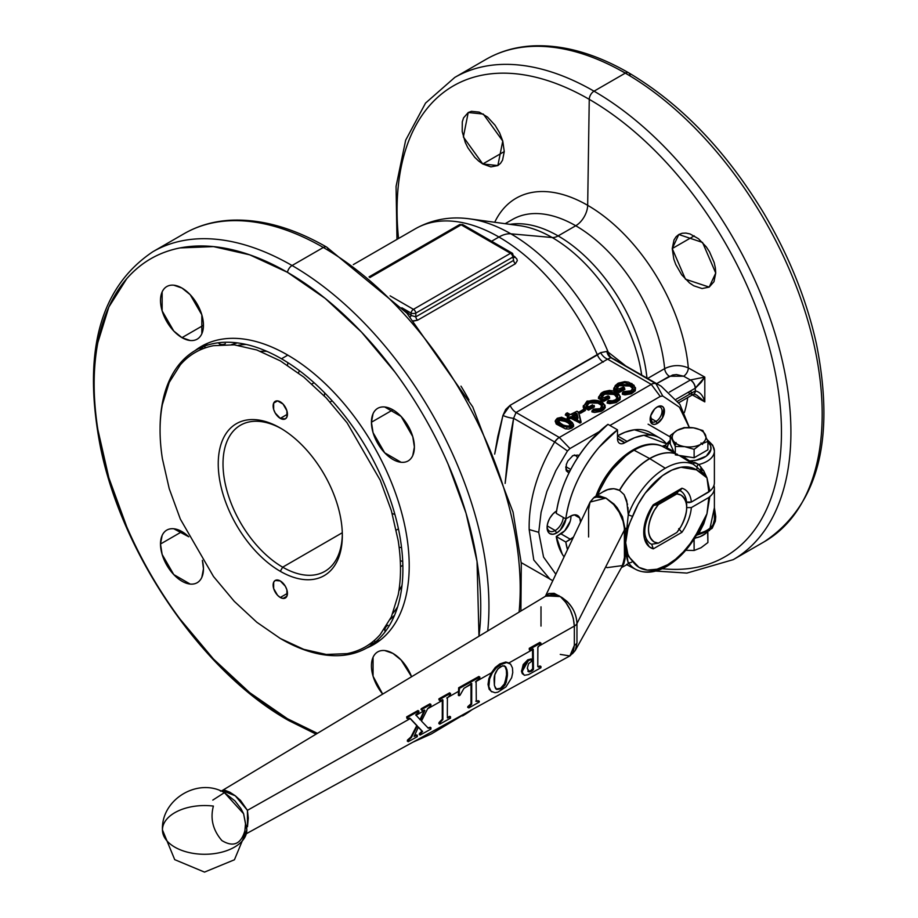 <?xml version="1.0" encoding="UTF-8"?>
<svg xmlns="http://www.w3.org/2000/svg" width="918" height="918" viewBox="0 0 918 918"><rect width="100%" height="100%" fill="white"/><g stroke="black" fill="none" stroke-linecap="round" stroke-linejoin="round"><path stroke-width="1.38" d="M382.691 694.1A30.374 17.534 60 0 1 377.723 651.895A30.374 17.534 60 0 1 392.915 653.398L401.132 660.031L411.597 676.738A30.374 17.534 60 0 0 392.915 653.398L384.688 650.541C379.272 650.105 375.405 652.342 373.064 657.254L373.064 676.233L382.691 694.111M181.982 337.652A30.374 17.534 60 0 1 162.142 310.892A30.374 17.534 60 0 1 166.789 286.554A30.374 17.534 60 0 1 181.982 288.057A30.374 17.534 60 0 1 201.822 314.817A30.374 17.534 60 0 1 197.163 339.155A30.374 17.534 60 0 1 181.982 337.652L203.463 325.259L181.982 337.652L173.766 331.019L162.142 310.892L162.142 291.901C164.471 287.001 168.35 284.764 173.766 285.2L181.982 288.057L190.198 294.689L201.822 314.817L201.822 333.796C199.493 338.708 195.614 340.945 190.198 340.509L181.982 337.652M375.083 643.667L375.083 643.667A10.121 7.493 -81.1 0 1 374.98 643.243A10.121 7.493 98.9 0 0 375.083 643.667A189.877 109.621 -120 0 1 374.429 643.564A189.877 109.621 -120 0 0 375.083 643.667M371.193 642.979A189.877 109.621 -120 0 0 372.8 643.288A189.877 109.621 -120 0 1 371.193 642.979M160.501 544.018L181.982 531.614L160.501 544.018A30.374 17.534 60 0 1 166.789 530.111A30.374 17.534 60 0 1 188.741 536.778L173.766 528.757C168.35 528.332 164.471 530.558 162.142 535.469L160.501 544.018A30.374 17.534 60 0 0 173.766 574.588A30.374 17.534 60 0 0 197.163 582.723A30.374 17.534 60 0 0 203.463 568.816L201.822 577.365C199.493 582.276 195.614 584.514 190.198 584.077L173.766 574.588L162.142 554.449L160.501 544.018M371.434 422.234L392.915 409.83L371.434 422.234A30.374 17.534 60 0 1 377.723 408.326A30.374 17.534 60 0 1 401.132 416.462A30.374 17.534 60 0 1 414.385 447.032A30.374 17.534 60 0 1 408.097 460.939A30.374 17.534 60 0 1 384.688 452.803A30.374 17.534 60 0 1 371.434 422.234L373.064 413.685C375.405 408.785 379.272 406.548 384.688 406.972L401.132 416.462L412.756 436.601L414.385 447.032L412.756 455.58C410.426 460.492 406.548 462.729 401.132 462.293L384.688 452.803L373.064 432.665L371.434 422.234M400.489 566.67L402.841 565.304L400.489 566.67M498.933 237.028A167.053 96.447 -120 0 0 415.406 228.754A167.053 96.447 60 0 1 498.933 237.028A33.748 19.485 -60 0 1 510.867 233.826A162.532 93.843 -120 0 0 469.855 218.886A162.532 93.843 60 0 1 510.867 233.826A162.532 93.843 60 0 1 608.198 352.156L625.055 365.375L608.198 352.156A10.121 8.767 -67.1 0 0 612.295 358.249L610.895 357.699L607.59 359.156L516.065 412.48L513.61 418.298L509.123 442.614L505.129 483.407L513.61 418.298L554.828 442.086A10.121 5.737 -60.9 0 1 559.337 437.461L559.28 437.427A10.121 5.841 120 0 0 554.679 442.006L513.61 418.298A10.121 2.834 14.7 0 1 502.926 415.441L510.098 405.331A10.121 5.841 -120 0 0 516.065 412.48L513.61 418.298A10.121 2.834 -165.3 0 1 502.926 415.441L505.703 409.462L510.098 405.331L597.4 354.933A10.121 5.841 -120 0 0 603.367 362.071A10.121 5.841 60 0 1 597.4 354.933L600.624 352.638A10.121 6.793 -129.8 0 0 607.59 359.156A10.121 6.793 50.2 0 1 600.624 352.638L606.901 351.422A10.121 8.469 -69.2 0 0 610.895 357.699L607.59 359.156L651.206 384.344A10.121 5.841 -60 0 1 655.808 383.621L610.895 357.699L655.808 383.621A10.121 5.841 120 0 0 651.206 384.344L607.59 359.156L516.065 412.48A10.121 5.841 60 0 1 510.098 405.331L600.624 352.638L606.901 351.422L608.198 352.156A162.532 93.843 -120 0 0 510.867 233.826L552.154 237.51L510.867 233.826A33.748 19.485 120 0 0 498.933 237.028A167.053 96.447 60 0 1 597.4 354.933A167.053 96.447 -120 0 0 498.933 237.028L491.646 241.227L498.933 237.028M487.492 238.887L495.846 243.706L487.492 238.887M512.462 219.482A126.558 73.073 -120 0 1 575.735 225.748A126.558 73.073 -120 0 1 664.643 368.634A6.747 3.901 -120 0 0 669.394 376.265A6.747 3.901 60 0 1 664.643 368.634L647.683 378.434L664.643 368.634C672.481 364.859 680.364 364.618 688.316 367.911A143.139 82.643 60 0 0 587.669 205.322A143.139 82.643 60 0 0 494.722 222.271A143.139 82.643 60 0 1 587.669 205.322L589.253 99.351A271.797 156.921 -120 0 0 398.527 238.485A271.797 156.921 60 0 1 589.253 99.351A6.747 3.901 -60 0 1 594.026 91.18A278.429 160.753 60 0 1 775.928 336.539A278.429 160.753 60 0 1 733.241 559.647A278.429 160.753 -120 0 0 775.928 336.539A278.429 160.753 -120 0 0 594.026 91.18L625.296 73.13A278.429 160.753 60 0 1 807.197 318.489A278.429 160.753 60 0 1 764.51 541.597A278.429 160.753 -120 0 0 807.197 318.489A278.429 160.753 -120 0 0 625.296 73.13A6.747 3.901 -60 0 1 628.669 72.797A6.747 3.901 120 0 0 625.296 73.13L594.026 91.18A6.747 3.901 120 0 0 589.253 99.351A271.797 156.921 60 0 1 777.821 387.212A271.797 156.921 60 0 1 662.211 568.712A271.797 156.921 -120 0 0 777.821 387.212A271.797 156.921 -120 0 0 589.253 99.351L587.669 205.322A16.88 9.742 -60 0 1 575.735 225.748A16.88 9.742 120 0 0 587.669 205.322A143.139 82.643 60 0 1 688.316 367.911C680.364 364.618 672.481 364.859 664.643 368.634A126.558 73.073 -120 0 0 575.735 225.748L558.121 235.915A126.558 73.073 60 0 0 509.96 224.348A126.558 73.073 60 0 1 558.121 235.915A16.88 9.742 -60 0 1 552.154 237.51A128.818 74.369 -120 0 1 641.682 374.969A128.818 74.369 -120 0 0 552.154 237.51A128.818 74.369 -120 0 0 519.657 225.667A128.818 74.369 -120 0 1 552.154 237.51A16.88 9.742 120 0 0 558.121 235.915L575.735 225.748A126.558 73.073 -120 0 0 512.462 219.482L505.152 223.694M693.813 394.086A6.747 3.959 -119.2 0 0 693.847 394.063A6.747 3.959 -119.2 0 0 695.328 390.93L695.328 388.165L701.145 382.404L704.806 377.103L688.316 367.911A6.747 3.833 -60.9 0 1 683.623 376.208A6.747 3.833 119.1 0 0 688.316 367.911L704.806 377.103L704.806 401.889L692.344 394.935L704.806 401.889C703.073 395.52 699.918 391.871 695.328 390.93L695.178 391.011A6.747 3.901 60 0 1 693.779 394.109A6.747 3.901 60 0 1 690.405 393.776L687.972 392.422L690.405 393.776M687.72 397.597A143.139 82.643 60 0 1 684.358 412.584A143.139 82.643 60 0 0 687.72 397.597M715.363 267.964L715.73 273.059L713.986 281.665L709.189 287.104L702.075 288.55L693.733 285.773L689.498 282.916L681.684 274.78L675.751 264.499L673.789 259.048L672.24 248.56L674.007 239.942L676.073 236.752L678.804 234.503L682.143 233.252L685.907 233.069L690.003 233.941L698.483 238.726L706.263 246.862L709.534 251.842L714.17 262.582L715.363 267.964M707.904 542.538L707.606 531.293L709.534 530.466L714.388 507.665L715.73 516.616L715.351 521.194L712.196 528.252L707.824 530.971L707.904 542.538L701.008 547.748L694.123 550.49L694.123 539.176L695.5 537.959L694.031 539.141L694.123 550.49L684.713 550.261M482.788 163.978L463.361 136.954L468.226 112.512L483.316 114.073L502.766 141.074L497.854 165.561L482.788 163.978L504.269 151.585L482.788 163.978L478.68 161.063L474.709 157.276L467.87 147.775L465.277 142.439L462.202 131.584L462.293 121.853L463.556 117.883L468.226 112.512L471.485 111.319L479.173 112.111L487.458 116.999L495.066 125.238L499.633 132.892L502.766 141.074L504.269 151.573L502.548 160.168L500.528 163.335L497.854 165.561L490.912 166.892L482.788 163.978M715.73 516.627L714.388 517.396L715.73 516.627M672.24 248.56L694.249 235.857L672.24 248.56L678.815 234.503L702.545 242.455L715.73 273.059L709.189 287.104L685.436 279.187L672.24 248.56M558.121 235.915A126.558 73.073 60 0 1 646.96 378.009A126.558 73.073 60 0 0 558.121 235.915M656.095 421.373A8.434 4.877 120 0 0 662.05 411.379A8.434 4.877 120 0 0 656.668 407.294A8.434 4.877 -60 0 1 660.317 407.179A8.434 4.877 -60 0 1 661.603 413.938A8.434 4.877 -60 0 1 656.095 421.373L650.219 417.977L656.095 421.373A8.434 4.877 -60 0 1 651.872 421.787A8.434 4.877 -60 0 1 650.151 418.562A8.434 4.877 120 0 0 656.095 421.373L657.288 423.439L656.095 421.373M657.288 406.904A10.121 5.841 -60 0 1 664.448 411.046A10.121 5.841 -60 0 1 657.288 423.439A10.121 5.841 -60 0 1 650.128 419.308A10.121 5.841 -60 0 1 657.288 406.904L654.545 409.118L650.678 415.831L652.228 423.944L654.545 424.391L657.288 423.439L662.348 418.092L663.898 408.189L662.348 406.41L660.031 405.951L657.288 406.904M580.371 412.825L585.202 410.036L585.145 409.187L580.371 411.952L580.371 412.825M584.686 409.462L583.561 408.281L584.043 409.095L578.719 412.239M594.302 406.444L594.141 405.423L588.817 408.774L588.576 410.162L594.198 406.261M631.664 383.426L635.474 387.866L632.25 391.963L622.415 392.824L623.747 391.607L630.93 390.907L627.545 392.02L623.85 391.561L622.519 392.594L626.156 393.168L630.023 392.479L633.305 390.689L634.958 388.635L634.063 385.308L628.543 382.14L624.733 381.624L618.445 383.093L615.278 385.537L613.637 389.611L619.053 392.571L619.283 391.183L624.619 388.096L619.053 390.77L619.053 392.571L613.637 389.611L618.812 392.055L618.812 391.183L613.924 388.348L619.053 390.77L614.153 387.947L619.053 390.77L624.378 387.694L623.265 387.052L618.939 389.002L616.529 387.614L617.183 385.549L618.973 384.034L616.701 388.429L619.248 385.296L630.069 385.629L632.089 387.924L632.433 386.73L632.089 387.924L629.84 386.03L619.489 385.698L630.069 385.629L630.104 384.768L629.84 386.03L623.311 384.481L619.248 385.296L617.034 388.704M572.224 426.365A36.674 21.171 120 0 0 571.593 426.526L572.224 426.354M566.463 428.545A36.674 21.171 120 0 0 565.775 428.901L566.463 428.545M574.496 420.421A43.031 24.843 -60 0 1 575.207 420.295L574.496 420.421M576.435 420.123A43.031 24.843 -60 0 1 577.25 420.054L576.435 420.123M287.518 365.272A140.064 80.864 60 0 1 287.908 362.69M555.206 530.524A11.475 6.621 120 0 0 563.273 517.431A11.475 6.621 -60 0 1 555.206 530.524L547.185 525.888L555.206 530.524A11.475 6.621 -60 0 1 549.469 531.086A11.475 6.621 -60 0 1 547.117 526.611A11.475 6.621 120 0 0 555.206 530.524L556.629 533.002L555.206 530.524M556.572 511.131A11.475 6.621 120 0 0 555.883 511.418A11.475 6.621 -60 0 1 556.572 511.131M556.629 510.959L552.98 513.908L549.882 518.085C546.187 525.417 546.187 530.615 549.882 533.668L552.98 534.276L556.629 533.002L560.29 530.053L565.993 518.785A13.495 7.792 -60 0 1 556.629 533.002A13.495 7.792 -60 0 1 547.094 527.494A13.495 7.792 -60 0 1 556.595 510.982M323.331 247.47A278.429 160.753 60 0 1 519.083 612.122A278.429 160.753 -120 0 0 323.331 247.47L292.062 265.52A278.429 160.753 60 0 1 487.733 630.964A278.429 160.753 -120 0 0 292.062 265.52A6.747 3.901 120 0 0 287.449 272.313A273.369 157.827 60 0 1 478.978 636.231L477.039 561.437L466.034 513.219L448.168 464.313C433.893 431.494 416.118 400.707 394.843 371.939L361.417 332.018L325.156 298.384L287.449 272.313A6.747 3.901 -60 0 1 292.062 265.52A278.429 160.753 -120 0 0 152.858 251.727A278.429 160.753 60 0 1 292.062 265.52L323.331 247.47A278.429 160.753 -120 0 0 184.128 233.677A278.429 160.753 60 0 1 323.331 247.47A6.747 3.901 -60 0 1 326.716 247.137A6.747 3.901 120 0 0 323.331 247.47M471.806 709.821A278.429 160.753 60 0 1 462.546 715.937A278.429 160.753 -120 0 0 471.806 709.821M444.197 724.99A278.429 160.753 60 0 1 431.276 733.987A278.429 160.753 -120 0 0 444.197 724.99M317.41 733.333A273.369 157.827 60 0 1 287.449 718.737A6.747 3.901 120 0 0 288.688 720.527A6.747 3.901 -60 0 1 287.449 718.737A273.369 157.827 60 0 1 94.141 383.919A273.369 157.827 60 0 1 287.449 272.313L249.73 254.837L213.469 246.598L180.054 247.929C158.768 252.129 140.993 262.399 126.718 278.728L108.863 307.002L97.859 342.517C92.902 368.692 92.902 397.724 97.859 429.613L108.863 477.842L126.718 526.737C140.993 559.555 158.768 590.343 180.054 619.111L213.469 659.032L249.73 692.677L287.449 718.737L317.41 733.333M520.896 611.032L521.298 563.48L513.07 512.129L472.713 406.858L406.858 313.141L326.716 247.137A6.747 3.901 -60 0 1 328.105 250.132M468.972 399.973A167.053 96.447 -120 0 0 460.985 386.145A167.053 96.447 60 0 1 468.972 399.973M599.052 396.817A139.788 80.704 60 0 1 599.167 397.437A139.788 80.704 -120 0 0 599.052 396.817M599.362 398.423A139.788 80.704 60 0 1 599.477 399.032A139.788 80.704 -120 0 0 599.362 398.423M599.902 401.338A139.788 80.704 60 0 1 600.131 402.681A139.788 80.704 -120 0 0 599.902 401.338M600.292 403.656A139.788 80.704 60 0 1 600.395 404.31A139.788 80.704 -120 0 0 600.292 403.656M601.072 408.98A139.788 80.704 60 0 1 601.175 409.864A139.788 80.704 -120 0 0 601.072 408.98M607.314 402.486A139.788 80.704 -120 0 0 607.291 402.279L608.439 400.477M597.859 400.684A140.064 80.864 60 0 1 598.02 401.568A140.064 80.864 -120 0 0 597.859 400.684M599.339 410.002A140.064 80.864 60 0 1 599.408 410.598A140.064 80.864 -120 0 0 599.339 410.002M402.715 561.541A140.064 80.864 60 0 1 400.282 560.6M613.913 388.578L617.825 383.414M631.974 383.598L632.009 384.435M622.473 392.732L622.381 394.292L624.974 394.878L631.458 393.776L635.302 390.793L635.44 387.58L632.273 392.824L635.508 388.716L635.118 387.407M622.542 393.856L632.273 392.824L635.474 387.866M630.953 390.884L632.961 388.314L632.754 386.398L630.104 384.768L619.237 384.424L619.248 385.296L619.007 384.011L624.779 382.657L630.333 384.355L633.294 387.763L630.7 391.022M623.896 391.653L622.415 392.824L622.358 393.719L623.551 392.583M630.781 390.873L623.85 391.561M623.46 391.779L622.656 392.548M622.381 394.292L622.381 393.512L622.381 394.292M604.973 405.848L601.508 401.189L604.996 405.458L601.783 409.554L602.024 410.828L603.677 409.68L605.226 407.581L604.973 405.171L602.047 410.816L600.992 411.367L594.508 412.469L591.915 411.884L591.949 411.057M592.099 411.034L601.795 410.415L605.031 406.307L601.76 402.164C596.746 399.594 591.743 399.594 586.74 402.164M592.076 411.448L592.121 410.598L601.542 409.153L601.795 410.415L605.031 406.307L601.439 401.04L587.061 401.063L583.309 406.64L588.335 409.646L588.335 408.774L583.446 405.951L583.412 406.8L583.355 405.779L583.171 407.202L583.389 405.641M601.497 401.189L601.531 402.027L586.969 402.038L583.309 406.64L586.981 402.027L601.531 402.015L601.497 401.189M583.343 405.802L583.309 406.674L586.9 402.187C592.776 399.709 597.675 399.697 601.6 402.164M594.29 406.307L594.428 406.938L588.576 410.162L583.171 407.202L583.4 405.584M588.472 406.594L586.223 405.194L586.235 406.02L588.771 402.887L586.327 406.215M586.246 406.1L588.771 402.887L588.748 402.027L586.728 403.897M602.116 407.076L601.956 404.322L599.638 402.359L599.603 403.22L601.921 405.171L601.956 404.322L601.933 405.182L601.967 404.333L602.483 405.905L602.277 403.989L600.452 408.499M600.292 408.476L602.495 405.905L602.426 407.041L600.142 409.589L600.234 408.613M602.495 405.905L600.464 408.476M591.949 411.184L593.372 409.153L600.223 408.625L600.2 409.451L593.418 410.116L593.43 409.29L592.787 410.369M593.567 410.208L592.925 410.323M600.2 409.451L592.443 410.69M585.179 409.738L585.443 410.438L580.612 413.226L578.925 412.813M538.74 532.314L543.559 557.065L555.849 574.232L543.559 557.065L538.74 532.314L541.081 512.359L546.853 491.52L555.815 470.693L567.473 450.979L569.963 448.558L599.236 431.667L569.963 448.558L559.337 437.461L651.264 384.378A10.121 5.956 -59 0 1 655.945 383.701L662.727 395.979L679.423 407.202L689.269 427.444L679.423 407.202L662.727 395.979L655.945 383.701A10.121 5.956 121 0 0 651.264 384.378L660.237 396.438L662.727 395.979L660.237 396.438L651.264 384.378L559.337 437.461L569.963 448.558L567.473 450.979L554.828 442.086L567.473 450.979L555.815 470.693L546.853 491.52L541.081 512.359L538.74 532.314L529.17 529.548L533.783 560.003L550.123 579.304L533.783 560.003L529.17 529.548C528.619 500.597 537.122 471.416 554.679 442.006A10.121 5.841 -60 0 1 559.28 437.427L516.065 412.48L559.337 437.461A10.121 5.737 119.1 0 0 554.828 442.086L554.679 442.006C537.122 471.416 528.619 500.597 529.17 529.548M569.011 420.765L568.988 419.939L573.44 424.38L571.662 426.732L571.925 427.995L571.421 426.331L559.877 425.195L559.854 426.055L571.673 427.593L573.475 425.229L573.096 424.093M561.724 417.22L557.295 418.252L555.436 420.605L560.118 424.793C555.872 422.865 554.977 420.685 557.456 418.275L561.713 417.288L557.283 418.252L555.849 419.905L556.262 421.764L559.877 425.195L571.65 426.732L560.118 424.793L566.957 427.283L570.801 426.652L573.027 424.69L572.602 422.831L569.871 420.49L561.736 417.357M558.546 418.918L563.434 418.665L569.757 422.039L571.352 423.795L571.237 424.827L567.967 426.296L563.331 425.068L558.121 421.718L557.524 420.272L558.546 418.918M555.459 421.018L559.842 426.055L555.436 420.605L557.215 418.401M617.355 398.274L614.601 394.832L609.529 393.237L604.251 394.488L601.806 397.505M608.267 395.991L609.38 396.622L609.667 398.148L603.815 401.373L598.41 398.412L598.639 396.783M620.201 396.369L620.063 399.582L616.219 402.566L609.747 403.679L607.142 403.094L607.188 402.268M573.36 424.208L573.693 426.227L571.925 427.995L568.85 429.027L565.362 428.821L556.274 424.07L555.172 421.132L555.838 420.18M578.994 413.169L581.163 422.234L580.061 423.083L570.766 418.275L568.931 419.17L567.117 418.287L568.758 415.693L565.752 413.961L565.695 414.81L568.242 416.279M567.772 416.542L565.259 414.936L567.037 412.951M577.25 411.356L578.845 413.077M596.964 410.587L598.582 410.208M599.959 409.577L600.613 409.164M601.623 405.526L597.067 402.577L592.833 402.084L589.023 403.289L586.568 406.307M588.702 406.685L588.943 407.672L589.184 406.731L588.461 406.605L589.322 406.651M592.317 405.722L593.682 405.963M600.142 401.35L601.76 402.141M632.594 389.484L632.089 387.924M624.16 388.371L624.906 389.347L619.053 392.571L613.637 389.611L613.878 387.981M689.326 427.455L679.963 404.471L661.132 386.203L612.295 358.249A10.121 8.767 112.9 0 1 608.198 352.156L606.901 351.422A10.121 8.469 110.8 0 0 610.895 357.699L615.473 359.833M609.942 425.47L660.237 396.438L609.942 425.47M578.868 455.81L577.996 455.087L572.935 455.592L567.875 460.939L566.314 464.508L566.314 470.842L568.931 473.022M669.394 376.265L656.657 383.609L672.642 375.003L676.486 374.555L683.623 376.208L669.394 376.265M676.199 399.215L695.178 388.257A6.747 3.901 -120 0 0 690.405 379.995L683.623 376.208L690.405 379.995A6.747 3.901 60 0 1 695.178 388.257L704.806 377.103L690.485 379.949L669.406 392.112L690.485 379.949A6.747 3.833 59.2 0 1 695.328 388.165A6.747 3.833 -120.8 0 0 690.485 379.949L704.806 377.103L704.806 401.889C703.073 395.52 699.918 391.871 695.328 390.93A6.747 3.959 60.8 0 1 693.847 394.063L693.779 394.109A6.747 3.901 -120 0 0 695.178 391.011L677.668 401.12M696.475 394.947L704.806 401.889L696.487 394.947L693.779 394.097L678.815 402.738M594.026 91.18A278.429 160.753 -120 0 0 454.812 77.399A278.429 160.753 60 0 1 594.026 91.18M625.296 73.13A278.429 160.753 -120 0 0 486.081 59.337A278.429 160.753 60 0 1 625.296 73.13M655.647 571.065L686.916 573.084L733.241 559.647L764.51 541.597C818.099 505.531 835.426 439.722 816.481 344.147C806.601 299.578 789.078 255.984 763.891 213.378C725.966 150.644 680.892 103.791 628.669 72.797A6.747 3.901 -60 0 1 630.069 75.689M625.41 73.073A271.912 156.989 -120 0 0 621.142 70.778M494.676 454.123L502.926 415.441L497.763 436.67L494.676 454.123M512.806 256.707L513.632 257.338A3.374 1.48 -52.3 0 0 515.227 257.097L513.128 255.502L516.731 258.75L517.327 260.597L515.411 263.741L417.61 320.198A3.374 1.951 -120 0 1 415.82 316.848L513.621 260.379A3.374 1.951 -120 0 0 515.411 263.741L417.61 320.198A3.374 1.951 60 0 1 415.82 316.848L513.621 260.379L512.864 257.074L415.82 313.095L415.82 316.848L411.08 315.425L402.991 308.976L411.08 315.425A3.374 1.572 -49.8 0 1 410.3 316.962A3.374 1.572 130.2 0 0 411.08 315.425L411.08 313.095L411.08 315.425L415.82 316.848L415.82 313.095A3.374 1.411 180 0 1 411.08 313.095A3.374 1.951 -60 0 1 413.444 309.343A3.374 1.951 120 0 0 411.08 313.095A3.374 1.411 0 0 0 415.82 313.095A3.374 1.951 -120 0 0 413.444 309.343A3.374 1.951 60 0 1 415.82 313.095L512.864 257.074A3.374 1.951 -120 0 0 510.5 253.311L413.444 309.343L390.093 295.848L413.444 309.343L510.5 253.311L461.18 224.83L369.851 277.569L461.18 224.83A3.374 1.951 -120 0 0 459.493 224.669A3.374 1.951 60 0 1 461.18 224.83A3.374 1.951 -60 0 1 462.867 224.669A3.374 1.951 -60 0 1 463.544 225.862L477.681 234.033M412.859 320.91L417.61 320.198L413.857 321.013M411.08 313.095L401.854 307.771L411.08 313.095M458.816 225.862A3.374 1.951 60 0 1 459.493 224.669L369.036 276.892M512.187 253.138L462.867 224.669A3.374 1.951 120 0 0 461.18 224.83L510.5 253.311A3.374 1.951 -60 0 1 512.187 253.138A3.374 1.951 -60 0 1 512.864 254.343L510.81 253.15L512.864 254.343L513.334 256.397L512.519 255.778L513.334 256.397A3.374 1.48 -52.3 0 0 513.632 257.338M219.7 344.422L221.261 344.457A10.121 7.298 -79.3 0 1 218.232 342.793A10.121 7.298 100.7 0 0 221.261 344.457L222.041 344.594M384.435 629.737L385.181 628.371A10.121 7.298 -160.7 0 1 387.935 625.215M374.854 642.485A10.121 7.493 -81.1 0 1 374.728 640.075A10.121 7.493 98.9 0 0 374.854 642.485M385.112 631.825A10.121 7.298 -160.7 0 1 385.181 628.371A10.121 7.298 19.3 0 0 385.112 631.825M203.004 345.466L202.97 345.558A10.121 7.493 21.1 0 0 203.291 345.856A10.121 7.493 -158.9 0 1 202.97 345.558A189.877 109.621 -120 0 0 202.74 346.178A189.877 109.621 -120 0 1 202.97 345.558L203.004 345.466M203.876 346.35A10.121 7.493 21.1 0 0 205.907 347.658A10.121 7.493 -158.9 0 1 203.876 346.35M225.369 343.653A10.121 7.298 -79.3 0 1 221.261 344.457M202.167 347.727A189.877 109.621 -120 0 0 201.616 349.276A189.877 109.621 -120 0 1 202.167 347.727M202.362 560.382A30.374 17.534 60 0 1 203.463 568.816L202.373 560.382M194.972 350.665A172.205 99.419 60 0 1 329.677 388.027A172.205 99.419 60 0 1 409.21 565.832A172.205 99.419 60 0 1 366.661 648.039M570.744 469.477L565.855 466.665L570.744 469.477M572.304 455.982A8.434 4.877 -60 0 1 575.953 455.856A8.434 4.877 -60 0 1 577.468 457.944M570.078 470.739A8.434 4.877 -60 0 1 567.519 470.475A8.434 4.877 -60 0 1 565.798 467.251M568.288 419.549L568.988 419.928M570.686 425.447L568.081 422.9L563.388 420.49L560.037 420.203L558.224 421.798M557.892 421.442L558.798 419.319L557.857 420.754L561.644 424.173M567.198 421.821L567.221 420.96L558.81 419.308L558.844 420.169L567.198 421.821L570.985 424.954L571.019 424.105L570.996 424.977L571.019 424.105L567.221 420.96L567.198 421.821M623.035 387.189L619.799 389.048M617.47 383.609L617.447 384.447M603.987 393.225L601.462 397.219L603.987 393.225L615.094 393.156L617.504 395.176L617.883 397.609L615.714 399.686L612.306 400.81L608.519 400.409L607.521 401.361L610.929 401.958L615.817 400.845L619.076 398.515L619.891 396.289L618.824 394.109L613.304 390.942L609.495 390.414L603.987 391.538L601.095 393.248L598.926 396.748L603.815 399.571L609.139 396.496L608.037 395.853L603.7 397.804L601.29 396.415L601.944 394.338L603.769 392.812L609.541 391.458L615.094 393.156L603.769 392.812L604.021 394.086L614.83 394.419L614.865 393.558L603.998 393.225M607.796 395.979L604.56 397.85M615.473 399.812L617.722 397.115L617.206 395.532L617.171 396.392L614.865 393.57L617.16 396.381M609.38 396.897L604.055 399.973L604.055 400.845L609.426 397.746L609.38 396.897M603.574 399.973L598.685 397.15L598.639 397.999L603.574 400.845L603.574 399.973M602.242 392.411L602.219 393.237L602.598 392.216M616.437 392.227L620.235 396.668L617.045 401.614L620.27 397.505L619.868 396.14M598.674 397.379L602.208 393.248M616.77 393.225L616.747 392.399M617.011 400.764L607.36 401.797L607.314 402.658L617.034 401.625L617.011 400.764M588.461 406.605L586.051 405.205L588.461 406.605M588.702 407.546L586.327 406.169L586.292 405.331M589.413 406.594L592.558 404.781L592.558 405.595L589.184 407.546M599.626 402.359L588.759 402.015L588.794 402.876L599.603 403.22L599.638 402.359M577.078 418.356L576.584 414.661L573.291 416.279L576.102 414.649L576.125 413.766L572.798 415.98L577.663 418.436L576.699 413.88L576.676 414.764L573.761 416.542M577.525 418.459L576.894 418.356L578.03 418.034L577.032 413.582L576.217 413.249L572.339 415.567L576.894 418.356M576.584 414.661L577.491 418.401L576.584 414.661M577.651 419.147L577.514 418.505M570.296 414.546L577.009 411.218L578.478 412.067L580.463 420.892L579.579 421.408L571.248 416.588L568.931 417.38L567.645 416.634L569.194 415.567L565.993 413.559L567.278 412.813L570.296 414.546L567.519 412.939M580.692 421.305L579.82 422.682L580.692 421.305L578.845 413.146L580.704 421.419M579.338 421.81L571.007 416.99L571.007 417.874L579.338 422.682L579.338 421.81M570.526 416.99L569.171 418.654L570.526 416.99M568.69 417.782L567.404 417.036L567.347 417.885L568.69 418.654L568.69 417.782M571.237 414.546L576.768 411.356M616.804 388.578L616.758 387.74L619.03 389.048M398.871 590.905A144.367 83.343 -120 0 0 402.004 585.409M397.643 606.809A158.034 91.238 60 0 1 392.904 613.247M266.886 351.364A144.367 83.343 -120 0 0 260.563 351.342M238.232 345.34A158.034 91.238 60 0 1 246.173 344.457M678.069 491.589L676.841 493.907A27.001 15.583 -60 0 1 686.698 507.516A27.001 15.583 -60 0 1 676.841 532.486L680.915 526.645C688.557 511.705 688.557 501.171 680.915 495.043L676.841 493.907L658.355 504.579L654.293 510.419C646.639 525.371 646.639 535.905 654.293 542.022L658.355 543.158L676.841 532.486M686.698 507.516L686.698 504.762A30.374 17.534 120 0 0 679.859 490.556A30.374 17.534 -60 0 1 680.399 490.855A30.374 17.534 -60 0 1 686.561 502.077L691.346 502.066A33.748 19.485 120 0 0 681.925 488.227L680.64 490.109L681.925 488.227L653.283 504.751L653.226 505.921M679.079 490.246L680.399 490.855A30.374 17.534 -60 0 1 686.561 502.077L688.959 502.651L691.346 502.066A33.748 19.485 -60 0 0 681.925 488.227L653.283 504.751L649.278 511.452L644.379 525.612L644.379 538.269L649.278 546.772L653.283 548.849L681.925 532.314L653.283 548.849L651.711 544.236A30.374 17.534 -60 0 1 650.024 543.456C642.084 536.904 643.174 524.362 653.306 505.829L653.283 504.751A33.748 19.485 120 0 0 653.283 548.849L651.711 544.236L658.355 543.158A27.001 15.583 -60 0 1 648.51 529.56A27.001 15.583 -60 0 1 658.355 504.579L654.339 505.29M628.21 563.411L625.238 543.467L626.925 527.77L625.147 529.17L625.066 558.821L623.815 563.904L621.888 566.831L625.147 556.79A3.374 1.939 0.1 0 0 624.435 557.524L624.343 527.896L623.07 521.309L619.248 512.359L613.626 504.475L605.914 498.095L599.133 496.363L593.544 497.923L590.067 502.066L605.914 498.095L594.772 496.902M622.576 565.568L607.016 567.645L605.903 566.934M627.464 564.318L626.696 564.295M674.282 452.654A3.374 1.836 -62.6 0 1 674.168 452.608L665.711 448.236A3.374 1.836 117.4 0 0 667.145 447.938A21.94 12.668 180 0 1 670.255 441.765L668.235 444.323L667.145 447.938L673.663 451.312L667.145 447.938L665.688 445.7A3.374 3.156 -59.1 0 1 662.176 446.274L662.165 446.263A59.98 34.632 120 0 0 634.109 450.222L649.623 458.552A60.749 35.068 120 0 0 619.42 490.327L619.581 490.419A60.749 35.068 -60 0 1 649.783 458.656A3.374 1.951 -120 0 0 649.623 458.552A3.374 1.951 60 0 1 649.783 458.656A60.749 35.068 -60 0 1 677.599 454.399A60.749 35.068 120 0 0 649.783 458.656A60.749 35.068 120 0 0 619.581 490.419L624.079 494.607L626.696 500.62L628.268 514.7L626.925 527.77C624.802 543.674 625.25 555.229 628.268 562.459A59.98 34.632 120 0 0 636.059 569.562A59.98 34.632 -60 0 1 628.268 562.459L627.946 564.031M696.957 534.092L702.844 523.891L706.975 513.747L696.475 533.874A56.606 32.681 -60 0 1 667.604 564.754A3.374 1.951 60 0 1 666.904 566.303A3.374 1.951 -120 0 0 667.604 564.754A56.606 32.681 -60 0 1 632.663 561.242A3.374 2.651 146.1 0 1 628.268 562.459A3.374 2.651 -33.9 0 0 632.663 561.242C623.311 551.615 623.311 536.582 632.663 516.168A3.374 0.746 -159.3 0 1 628.268 514.7A59.98 34.632 -60 0 1 665.298 468.237L649.783 458.656L665.298 468.237A59.98 34.632 -60 0 1 693.365 464.29L679.228 455.454M683.68 457.084A11.808 6.816 180 0 1 680.731 455.844L680.731 455.844A11.808 6.816 180 0 1 680.364 455.626M545.544 596.218L548.689 593.533L554.139 593.303L562.252 597.687L567.117 601.497C573.348 607.831 576.63 615.175 576.963 623.54L624.435 529.973A3.374 1.951 179.9 0 1 625.147 529.238L625.147 556.79A3.374 1.939 -179.9 0 0 624.435 557.524L624.435 529.984L576.963 623.54C576.343 612.157 570.858 603.218 560.542 596.711L552.9 594.405L546.187 595.839L560.255 596.574M222.122 790.605L225.139 790.352L229.787 792.177L235.26 795.768L240.527 800.45L247.424 810.33L410.185 718.61L409.566 718.071M408.028 717.945L406.858 718.266L406.663 716.878L418.011 710.498L418.16 711.771M419.928 719.712L424.116 710.75L415.934 715.363L424.116 710.75L424.288 709.947M421.867 709.958L420.914 709.27L421.546 708.524L429.991 703.819L430.186 705.231M439.745 723.154L438.85 723.659L439.011 722.546L442.269 719.173L442.281 700.514L427.604 708.788L442.281 700.514L442.269 699.596M440.192 699.895L439.011 699.929L438.884 698.896L439.837 698.3L449.602 692.838L449.763 694.077M459.356 694.88L458.357 695.351L458.541 691.357L446.733 698.001L458.541 691.357L458.656 687.789L478.921 676.463L479.035 677.725M491.841 691.851L489.133 689.234L488.02 684.38L488.858 678.7L491.382 672.848L475.432 681.833L491.382 672.848L495.238 667.489L499.874 663.898L505.784 662.016L508.905 662.968L532.52 649.657L532.429 648.67M529.388 649.864L530.237 650.357L530.179 649.703L529.273 649.175L529.388 649.864L529.25 648.326L539.864 642.393L540.025 643.587M538.533 646.272L574.335 626.099L573.291 618.204L570.273 609.942L565.786 602.438L560.496 596.723C568.896 604.572 573.509 614.36 574.335 626.087L538.533 646.272M408.12 740.826L407.351 741.205L407.466 740.08L410.908 737.016L416.761 725.622L410.185 718.61L247.424 810.33L248.273 818.076L247.493 826.728A10.121 4.452 10 0 0 246.724 827.015A10.121 4.452 -170 0 1 247.493 826.728L247.424 810.33L235.283 795.791L222.156 790.593L546.187 595.839M246.667 833.533L570.262 655.704L573.28 651.746L574.335 645.388L574.335 626.099A10.121 5.829 0 0 0 576.963 623.609L576.963 623.609A10.121 5.829 180 0 1 574.335 626.087L574.335 645.388A10.121 5.852 -0 0 0 576.963 642.898L576.963 623.609L576.963 642.898A10.121 5.852 180 0 1 574.335 645.388L569.86 655.945L560.255 654.396M537.822 666.697L540.071 665.952L539.933 667.156M524.27 675.005L522.319 673.686L521.516 671.437L523.203 664.552L527.793 659.801L531.212 658.952L531.281 660.444M527.896 671.356L530.719 670.714L532.669 668.74L532.52 649.657L508.905 662.968L509.903 663.76M475.799 701.18L478.45 700.721L478.347 701.524M468.777 706.929L468.8 707.95L479.265 702.063L479.253 701.18L476.293 701.409L476.121 682.063L476.396 680.949L479.712 678.482L479.862 677.002L459.574 688.316L459.321 690.152L459.011 695.729L460.01 695.259L463.923 688.42L471.737 683.417L471.68 704.186L468.777 706.929L467.732 707.434L467.893 706.585L470.98 703.773L471.003 684.335L464.141 688.19L471.003 684.335L470.991 683.417M467.744 706.837L468.513 707.56L467.893 706.585M447.33 717.463L449.786 716.315L449.613 717.646M427.96 727.951L430.232 727.251L430.037 728.582M420.157 734.102L419.251 734.572L419.457 733.482L422.005 731.164L417.828 726.746M414.133 736.213L416.611 734.87L416.508 735.788M243.603 813.738L240.941 808.62L234.951 800.921L224.417 792.647C198.093 777.098 161.052 799.371 162.452 829.918A42.182 24.361 0 0 0 174.81 847.142A42.182 24.361 180 0 1 162.452 829.918A42.182 24.361 180 0 1 213.389 806.084C210.084 818.707 212.93 830.216 221.915 840.59C233.344 847.463 240.998 844.17 244.888 830.733L245.508 823.882L243.591 813.715L224.405 792.647L212.792 800.106M174.81 847.142A42.182 24.361 0 0 0 220.779 852.42A42.182 24.361 0 0 0 246.827 829.918A42.182 24.361 180 0 1 220.779 852.42A42.182 24.361 180 0 1 174.81 847.142M528.596 671.735L527.334 668.212L528.561 663.703L527.334 668.212L529.181 671.93L528.206 671.437M528.378 671.471L531.545 671.196L528.378 671.471M530.719 670.714L531.545 671.196L533.289 669.784L532.486 669.314L530.719 670.714M532.486 669.314L533.461 669.211L532.486 669.314M532.669 668.74L533.461 669.211L533.347 660.237L532.543 659.778L532.669 668.74M532.543 659.778L533.347 660.237L532.578 658.998L532.543 659.778M532.578 658.998L533.381 659.457L533.358 658.654L532.555 658.195L532.578 658.998M532.555 658.195L533.358 658.654L533.347 657.873L532.543 657.414L532.555 658.195M540.346 643.277L539.864 642.393L540.943 643.633L540.874 642.979L530.248 648.911L530.237 650.357L533.255 649.152L533.461 669.211L531.992 670.92L529.181 671.93M540.909 644.092L539.83 645.021L540.943 643.633M537.902 646.983L537.776 666.468L537.81 647.546L539.83 645.021M528.561 663.703L532.084 660.903L532.015 659.411L527.942 660.65L522.985 667.168L522.376 672.401L524.316 675.304L528.584 674.592L540.943 667.742L540.943 666.457L538.659 667.179L537.776 666.468M521.481 670.874L522.262 671.322L528.584 660.26L527.793 659.801L521.481 670.874M245.508 823.882A42.182 24.361 180 0 1 246.827 829.918L243.591 813.704M624.102 561.231L624.435 557.524L622.622 565.511L575.219 650.541L576.963 642.898L575.219 650.541L572.407 653.754M545.59 596.195L558.982 595.621M541 606.809L541 626.087M588.587 536.961L588.587 509.421L590.067 502.089L545.384 596.321M596.757 496.156L599.58 495.961L605.949 498.072L614.05 504.143L617.194 507.757L622.427 516.765L625.147 529.17L626.925 527.77L628.268 514.7A3.374 0.746 20.7 0 0 632.663 516.168A56.606 32.681 -60 0 1 696.475 469.855A3.374 2.754 -58 0 0 696.957 467.205L693.365 464.29L694.547 462.351L698.564 464.347A3.374 2.02 -41.2 0 0 696.957 467.205L693.365 464.29A59.98 34.632 120 0 0 628.268 514.7L627.946 507.47M663.771 447.192A3.374 3.087 -20.5 0 0 665.217 446.056M601.99 492.473C607.968 488.387 613.775 487.665 619.42 490.327A60.749 35.068 -60 0 1 649.623 458.552A60.749 35.068 -60 0 1 675.304 453.572A60.749 35.068 120 0 0 649.623 458.552L634.109 450.222A59.98 34.632 120 0 0 597.71 495.077A59.98 34.632 -60 0 1 662.176 446.274L665.435 445.173L670.255 440.17M674.294 452.677L662.176 446.274C641.257 436.061 608.003 462.638 596.092 495.697A3.374 0.746 20.7 0 0 596.195 496.007A3.374 0.746 -159.3 0 1 596.092 495.697A3.374 0.746 -159.3 0 1 596.861 495.502L609.38 472.529L626.707 454.972M702.74 524.086L698.862 533.392A3.374 0.998 33.4 0 0 697.588 533.174A3.374 0.998 -146.6 0 1 698.862 533.392L696.51 535.068M697.359 533.565A3.374 1.239 -145.5 0 1 698.564 533.668A3.374 1.239 34.5 0 0 697.359 533.565M707.847 441.214A25.314 14.619 180 0 1 714.388 451.025A25.314 14.619 180 0 1 698.862 464.497L703.75 470.911L706.975 477.865L709.855 491.061L691.346 502.066L708.834 491.968L706.975 477.865L708.834 491.968L709.534 491.382L706.975 477.865L709.855 491.061L706.975 477.865L702.213 473.103L696.475 469.855L706.975 477.865L705.116 474.813L696.957 467.205A3.374 2.754 122 0 1 696.475 469.855L680.915 467.262L671.815 470.142L662.498 475.639L645.182 493.195L638.113 504.303L628.256 526.335L625.674 542.733L628.245 556.17L638.997 567.381L647.339 570.089L657.104 569.194L667.604 564.754L675.614 559.2L683.29 551.993L690.347 543.433L696.475 533.874L706.975 513.747L703.75 523.857L698.862 533.392A25.314 14.619 0 0 0 714.388 519.909A25.314 14.619 180 0 1 698.862 533.392L698.564 533.668M665.298 566.176A59.98 34.632 -60 0 1 636.059 569.562C645.228 573.911 655.509 572.821 666.904 566.303A3.374 1.951 60 0 1 665.298 566.176M681.925 532.314L678.712 528.653L681.925 532.314A33.748 19.485 120 0 0 691.346 507.585L686.561 507.585L691.346 507.585A33.748 19.485 -60 0 1 681.925 532.314M708.834 497.487L691.346 507.585L708.834 497.487L706.975 513.747L708.834 497.487L709.855 496.581L706.975 513.747L709.534 496.902L708.834 497.487M706.975 513.747L709.855 496.581L706.975 513.747M713.94 485.473A25.314 14.619 180 0 1 714.388 488.227A25.314 14.619 180 0 1 709.855 496.581A25.314 14.619 180 0 0 713.94 485.473M613.672 503.752A30.374 17.534 120 0 0 613.534 504.372A30.374 17.534 120 0 1 613.672 503.752M669.853 497.946L668.453 497.143L669.853 497.946M651.711 544.236A30.374 17.534 -60 0 1 650.024 543.456M674.627 495.192L673.227 494.377L674.627 495.192M703.658 470.762A25.314 14.619 0 0 0 700.893 469.786A25.314 14.619 0 0 1 703.658 470.762M709.855 491.061A25.314 14.619 0 0 0 714.388 482.707L714.388 451.025A25.314 14.619 0 0 1 698.862 464.497L689.636 460.928L682.051 456.039L689.452 457.038M707.904 441.765A21.94 12.668 180 0 1 689.636 460.928L695.913 460.297L706.263 456.143L710.934 449.384L710.566 445.712L707.904 441.765M627.556 504.487L624.079 494.607L619.581 490.419L613.809 488.674L607.705 489.65L602.816 491.945L594.382 497.12L590.067 502.077M504.074 684.862L506.61 676.279L506.392 670.392L505.084 666.514L506.38 668.166L505.084 666.514L506.851 669.463L507.206 671.402L506.105 669.038L507.367 672.71L507.424 674.5L507.31 672.148L506.552 671.724L507.402 675.602L506.151 682.579L507.424 674.5L506.679 674.076L504.911 683.348L505.657 683.784L504.808 685.31L501.366 688.73L500.528 688.259L501.366 688.73L505.657 683.784L504.911 683.348L500.528 688.259L496.133 689.039M505.829 666.95L504.326 665.802L500.941 666.33C496.053 670.06 493.781 674.856 494.125 680.697L494.389 685.195L494.813 674.833L497.797 668.924L502.731 665.688L505.829 666.95M512.462 667.948L510.58 664.116L506.69 662.544L500.953 664.517L496.236 667.971L492.22 673.055L489.604 679.01L488.858 686.595L491.073 691.3L495.031 692.723L497.831 692.195L505.944 686.894L511.659 677.725L512.76 672.55L512.462 667.948M494.561 685.918L496.581 689.326L501.366 688.73L496.833 689.452L495.353 688.075L494.389 685.195M498.176 689.211L501.171 687.869L504.062 684.874M505.084 666.514L504.407 665.837M430.921 727.653L428.293 728.203L421.465 721.055L427.685 708.627L430.886 705.632L430.875 704.335L421.775 709.453L421.844 710.463L424.908 710.44L420.513 720.045L415.739 714.87L418.86 712.173L418.883 710.991L407.512 717.371L407.523 718.656L410.369 718.587L417.334 725.954L411.471 737.372L408.131 740.47L408.2 741.698L417.288 736.695L417.288 735.249L414.133 736.385L418.39 727.067L422.613 731.52L420.157 733.884L420.111 735.066L430.921 729.087L430.921 727.653M440.732 698.816L439.768 699.413L439.814 700.744L442.912 699.975L442.889 719.528L439.745 722.971L439.745 724.164L450.509 718.163L450.509 716.729L447.433 717.979L447.33 714.353L447.41 698.047L450.509 694.501L450.509 693.365L440.732 698.816M624.642 442.82L617.493 438.678A10.121 5.841 120 0 0 624.963 442.625A10.121 5.841 -60 0 1 624.642 442.82A10.121 5.841 -60 0 1 619.581 443.314A10.121 5.841 -60 0 1 617.493 438.678L617.493 429.831L617.493 438.678L624.642 442.82M617.493 438.311L624.963 442.625L634.59 437.725L643.885 435.293L666.411 443.75A65.809 37.994 -60 0 0 659.939 438.115A65.809 37.994 -60 0 0 627.028 441.374L617.493 435.866L627.028 441.374A65.809 37.994 -60 0 0 624.963 442.625L617.493 438.311M570.48 516.191L565.798 518.888C569.653 493.092 580.738 469.236 599.041 447.33L617.493 429.831L607.945 424.323A87.749 50.662 120 0 0 556.251 513.38L565.798 518.888L570.48 516.191A14.172 8.182 -60 0 1 577.56 515.491A14.172 8.182 -60 0 1 580.497 522.262L579.74 517.993L574.312 514.86L570.48 516.191M570.193 521.332L564.765 530.73L556.251 536.525L565.798 542.033L556.251 536.525A87.749 50.662 120 0 0 564.077 556.893L562.275 554.174L556.251 536.525L560.932 533.828L570.48 539.336L565.798 542.033A87.749 50.662 -60 0 0 567.496 549.675L565.798 542.033L573.463 537.087A14.172 8.182 -60 0 1 570.48 539.336L560.932 533.828A14.172 8.182 120 0 0 570.939 515.939M556.251 513.38L565.798 518.888A87.749 50.662 -60 0 1 617.493 429.831L607.945 424.323L589.494 441.822C571.191 463.728 560.106 487.584 556.251 513.38M659.939 438.115L650.392 432.607A65.809 37.994 120 0 0 617.493 435.866L625.043 432.217L634.338 429.785L654.821 435.97M694.685 538.109A19.909 11.498 0 0 0 707.973 530.719L705.632 533.461L700.147 536.64L694.685 538.109M160.076 429.567A171.7 99.133 60 0 1 195.637 350.274A171.7 99.133 60 0 1 281.482 358.777A171.7 99.133 60 0 1 393.65 510.075A171.7 99.133 60 0 1 367.326 647.66A171.7 99.133 60 0 1 281.482 639.158L281.482 639.158A171.7 99.133 60 0 1 280.885 638.813M203.739 346.407A171.7 99.133 -120 0 0 199.413 350.263M281.482 358.777L287.804 355.128L281.482 358.777M369.231 644.39A171.7 99.133 -120 0 0 380.316 640.087M299.406 370.665L298.453 372.926M399.123 547.289L401.556 547.598M280.288 418.367L287.449 414.236L280.288 418.367L285.349 418.872A10.121 5.841 60 0 1 280.288 418.367A10.121 5.841 60 0 1 273.667 409.451A10.121 5.841 60 0 1 275.228 401.338A10.121 5.841 60 0 1 280.288 401.832A10.121 5.841 60 0 1 286.898 410.759A10.121 5.841 60 0 1 285.349 418.872L286.898 417.082L286.898 410.759L283.031 404.046L277.546 400.879L273.667 403.117L273.667 409.451L275.228 413.02L280.288 418.367M280.288 597.48L287.449 593.349L280.288 597.48A10.121 5.841 60 0 1 273.667 588.564A10.121 5.841 60 0 1 275.228 580.451A10.121 5.841 60 0 1 280.288 580.945A10.121 5.841 60 0 1 286.898 589.872A10.121 5.841 60 0 1 285.349 597.985A10.121 5.841 60 0 1 280.288 597.48L283.031 598.433L286.898 596.195L286.898 589.872L285.349 586.292L280.288 580.945L275.228 580.451L273.667 582.23L273.667 588.564L277.546 595.277L280.288 597.48M282.675 567.175A84.376 48.711 -120 0 0 342.322 534.081A84.376 48.711 60 0 1 324.857 571.352A84.376 48.711 60 0 1 282.675 567.175L342.288 532.75L282.675 567.175A84.376 48.711 60 0 1 227.549 492.817A84.376 48.711 60 0 1 240.493 425.218A84.376 48.711 60 0 1 281.493 428.717A84.376 48.711 -120 0 0 223.017 464.519A84.376 48.711 -120 0 0 282.675 567.175L280.288 571.306L282.675 567.175M280.288 428.017L280.288 428.017A87.749 50.662 60 0 1 342.334 535.481A87.749 50.662 60 0 1 280.288 571.306A87.749 50.662 60 0 1 218.243 463.831A87.749 50.662 60 0 1 280.288 428.017L280.288 428.017A87.749 50.662 -120 0 0 218.243 463.831A87.749 50.662 -120 0 0 280.288 571.306A87.749 50.662 -120 0 0 342.334 535.481A87.749 50.662 -120 0 0 280.288 428.017M332.155 400.822L330.055 402.038L332.155 400.822M394.912 514.505A84.376 48.711 60 0 1 392.17 513.472M324.272 395.865A84.376 48.711 60 0 1 324.754 392.961M280.288 638.469L256.833 622.266L234.285 601.347L213.504 576.515L180.33 519.072L169.222 488.663L162.383 458.667C159.296 438.838 159.296 420.777 162.383 404.505L169.222 382.416L180.33 364.825C189.211 354.669 200.262 348.289 213.504 345.684L234.285 344.847L256.833 349.976L280.288 360.843L303.743 377.057L326.292 397.976L347.073 422.796L380.247 480.252L391.355 510.66L398.194 540.645C401.269 560.485 401.269 578.535 398.194 594.807L391.355 616.907L380.247 634.487C371.365 644.643 360.304 651.023 347.073 653.639L326.292 654.465L303.743 649.347L280.288 638.469M676.371 443.646A15.021 8.675 0 0 0 674.937 445.345L676.371 443.646M681.787 455.844A15.021 8.675 0 0 0 688.833 456.934L681.787 455.844M676.073 442.556L674.65 444.484A15.021 8.675 180 0 1 675.579 443.084M701.008 444.128A16.88 9.742 0 0 0 701.008 430.358A16.88 9.742 0 0 0 677.151 430.358A16.88 9.742 0 0 0 677.151 444.128A16.88 9.742 0 0 0 701.008 444.128L707.904 441.386L707.904 449.797L694.123 457.761L694.123 449.338L701.008 444.128M677.151 430.358A16.88 9.742 180 0 1 684.713 427.834L677.151 430.358L684.036 427.604L693.446 427.834L684.713 427.834A16.88 9.742 180 0 1 693.446 427.834L702.855 430.519L707.904 441.386L707.904 449.797L694.123 457.761L675.304 454.846L694.123 457.761L694.123 449.338L684.713 446.653L675.304 446.435L670.255 435.568L677.151 430.358M670.255 443.979L670.255 435.568L670.255 443.979L674.627 453.389L670.255 443.979M675.304 453.618L675.304 446.435L675.304 453.618M700.996 442.992L702.545 444.427M679.446 445.241A10.97 6.334 0 0 0 678.677 446.251M704.496 442.453L704.117 441.661L704.496 442.453M680.1 446.251A10.121 5.841 180 0 1 680.674 445.689M519.657 225.667L469.855 218.886C450.336 216.143 432.194 219.425 415.406 228.754L353.327 264.591M583.492 409.233L584.112 409.233M575.781 415.831L576.63 416.324M412.825 742.226L431.276 733.987L472.001 709.717M326.716 247.137C292.773 227.618 260.528 218.668 229.959 220.274C213.16 221.307 197.875 225.771 184.128 233.677L152.858 251.727C99.614 287.472 82.172 352.707 100.51 447.456C122.358 555.344 202.935 672.504 288.688 720.527L316.079 734.136M632.972 388.314L632.938 389.163M604.996 405.458L605.031 406.307M594.29 406.399L594.244 405.549M602.46 406.754L600.142 409.589M521.229 562.619L552.785 580.704M561.529 418.31L560.301 418.356M557.283 418.252L555.39 421.454M689.923 391.286L692.356 392.64M396.978 239.38L396.071 186.388L405.676 140.167L425.539 103.091L454.812 77.399L486.081 59.337C500.012 51.339 515.491 46.864 532.52 45.9C562.918 44.454 594.979 53.416 628.669 72.797M635.29 388.922L635.084 388.211M462.867 224.669L459.493 224.669M394.579 615.244L390.173 619.409M385.457 627.625L385.181 628.371M231.531 344.629L237.337 342.884M574.347 454.938L575.953 455.856M565.913 469.546L567.519 470.475M573.44 424.38L573.475 425.229M557.846 420.765L557.892 421.603M617.734 397.115L617.699 397.953M620.235 396.668L620.27 397.505M589.253 406.582L588.633 406.582M570.457 414.534L571.076 414.534M621.463 567.599L627.705 564.237M220.446 791.178L222.156 790.593M162.452 829.918L174.718 859.65L204.519 872.1L234.434 859.776L246.827 829.918M575.219 650.541L569.86 655.945M700.893 466.941L700.893 470.349M699.677 529.663L697.026 534.15C688.821 548.494 678.781 559.211 666.904 566.303M714.388 488.227L714.388 519.909L712.781 525.658L706.355 531.751L696.383 535.297M626.799 564.731L636.059 569.562M653.157 505.967L680.651 490.097M624.389 528.665L625.147 529.089M707.376 439.814L712.781 445.276L714.388 451.025M496.581 689.326L495.858 688.902M670.255 436.968L648.097 424.173M208.191 343.022L195.637 350.274M379.891 640.408L367.326 647.66M396.278 530.122L398.435 528.871M311.902 383.976L314.059 382.737"/></g></svg>
